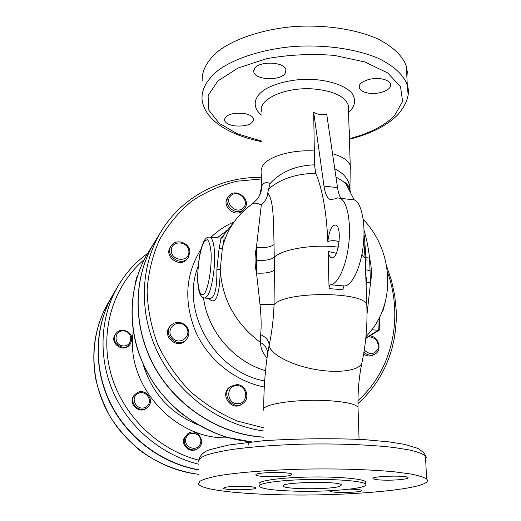 <?xml version="1.0" encoding="UTF-8"?>
<svg xmlns="http://www.w3.org/2000/svg" width="521" height="521" viewBox="0 0 521 521"><rect width="100%" height="100%" fill="white"/><g stroke="black" fill="none" stroke-linecap="round" stroke-linejoin="round"><path stroke-width="0.78" d="M363.932 352.229C367.455 355.355 371.121 355.98 374.931 354.124L373.472 354.951C370.223 356.618 366.934 356.312 363.625 354.033M242.597 403.697L241.516 404.4C231.448 411.642 219.328 394.097 229.605 387.181L230.64 386.413C220.331 393.348 232.496 410.958 242.597 403.697C250.686 398.943 246.348 384.628 236.853 384.576L230.64 386.413M186.264 339.659L185.385 340.584C177.225 349.936 161.321 335.713 169.774 326.608L170.608 325.632C162.129 334.762 178.084 349.037 186.264 339.659C189.82 335.14 189.729 330.509 185.99 325.755C180.663 321.19 175.538 321.151 170.608 325.632M188.133 257.635L187.267 258.82C180.657 268.706 163.379 256.632 170.413 247.006L171.227 245.782C164.174 255.433 181.51 267.547 188.133 257.635L189.859 252.425C190.452 242.981 175.987 237.784 171.227 245.782M244.544 208.504L242.486 210.894C235.036 218.11 221.165 205.775 227.677 197.706L228.654 196.352C222.128 204.447 236.046 216.821 243.515 209.592L244.544 208.504C252.131 199.608 235.173 186.609 228.654 196.352M263.991 437.119C220.383 434.696 176.834 407.005 154.535 366.673C132.282 326.296 133.057 277.107 154.73 241.868L161.289 231.174C139.954 265.912 138.332 314.026 158.846 354.716C179.439 395.348 220.78 425.103 263.939 431.036M377.901 320.519L378.272 330.242L379.412 330.034L379.802 329.116M365.82 337.979L378.272 330.242L371.825 329.773M203.561 297.843C207.41 330.685 233.577 361.463 265.534 370.678M263.769 408.965C263.672 390.665 264.896 372.645 267.455 354.892L269.155 345.189C271.819 333.049 273.453 319.523 274.066 304.609L274.365 270.119C270.822 272.561 264.87 273.551 256.514 273.076L260.025 304.459C261.262 316.631 261.47 326.7 260.643 334.664L260.65 342.603C260.435 347.754 262.558 352.899 267.012 358.038M208.758 298.364C216.456 307.214 219.96 291.682 220.246 269.539L216.873 269.272C217.159 288.582 214.75 298.299 209.644 298.429L205.098 298.077M221.041 238.169L219.061 248.921L222.363 248.009C224.577 238.117 224.61 234.769 222.454 237.96M219.061 248.921L216.873 269.272M363.977 235.7L364.361 235.739L366.107 260.155L365.345 263.606M365.84 277.686L366.738 277.765L366.12 285.573M366.107 260.155L365.455 260.096M329.064 288.601L343.059 289.774C343.124 287.579 343.56 286.309 344.368 285.964L330.347 284.772C329.559 285.124 329.129 286.4 329.064 288.601L328.119 251.441L336.351 253.317M335.947 176.912L345.957 183.32L349.037 187.54L350.379 191.409M339.164 241.698C335.283 240.409 331.506 240.344 327.833 241.516C326.504 211.721 322.447 188.941 315.667 173.174L314.547 164.831L313.688 112.197C318.331 114.854 322.662 115.434 326.68 113.936L337.53 187.638L323.99 186.108C325.071 193.512 327.103 197.98 330.093 199.523L334.456 198.976L337.367 197.863L340.174 198.319C347.253 201.301 351.31 222.122 348.705 244.388C346.172 266.667 337.699 284.655 330.347 284.772M314.547 164.831C295.837 165.528 281.034 171.735 270.152 183.451L268.536 189.208C279.608 179.237 295.316 173.89 315.667 173.174M268.536 189.208L267.748 193.089C273.903 200.155 273.434 222.714 274.046 244.557C270.477 247.123 264.59 248.126 256.391 247.579L256.514 273.076C254.626 264.355 254.58 255.85 256.391 247.579L261.301 204.942C265.267 201.399 267.416 197.452 267.748 193.089M338.311 247.169C313.955 243.919 281.939 249.175 274.228 257.289L274.046 244.557M386.048 298.95L383.248 309.936L381.626 312.867M365.996 257.628L369.578 258.162C368.386 247.722 366.537 238.397 364.023 230.178M367.012 314.052L370.509 282.923L369.578 258.162C371.623 266.518 371.929 274.769 370.509 282.923L366.419 282.297M137.394 276.163L135.883 281.249M135.401 283.098L136.45 277.628L137.036 276.684M123.614 330.9C133.356 331.467 132.959 346.608 123.177 345.931C113.357 345.371 113.852 330.138 123.614 330.9M123.457 330.099C120.208 329.982 117.655 331.193 115.792 333.74C109.443 342.317 124.272 352.73 130.328 343.971C133.513 336.911 131.227 332.287 123.457 330.099M130.328 343.971L129.749 344.739C123.705 353.472 108.915 343.098 115.252 334.541L115.792 333.74M137.401 393.85C145.444 388.458 154.307 401.463 146.212 406.79C138.156 412.267 129.228 399.125 137.401 393.85M136.574 393.14L135.108 394.358C127.248 401.899 140.012 414.807 147.677 407.077C155.584 400.382 144.968 387.064 136.574 393.14M147.677 407.077L147.039 407.669C139.387 415.38 126.662 402.505 134.503 394.99L135.108 394.358M186.01 438.102C189.058 428.835 203.555 434.26 200.429 443.462C197.459 452.769 182.825 447.363 186.01 438.102M184.734 437.887C181.862 445.234 191.038 452.97 197.492 448.659C207.475 443.143 197.218 426.803 188.016 433.537L184.734 437.887M197.492 448.659L196.704 449.128C190.269 453.426 181.119 445.715 183.985 438.382L188.016 433.537M248.927 445.312L248.582 442.277M248.589 442.173L248.667 441.606M247.332 441.463L247.221 442.329M246.348 442.433L246.537 441.372M243.007 208.237C235.538 214.88 223.45 201.887 231.103 195.44C238.592 188.895 250.562 201.764 243.007 208.237M188.902 251.91C188.889 262.734 171.025 261.177 171.279 250.314C171.402 239.471 189.136 241.145 188.902 251.91M185.372 326.263C193.389 334.69 180.409 346.608 172.451 337.986C164.408 329.448 177.531 317.673 185.372 326.263M237.211 385.605C248.393 386.107 248.471 404.322 237.224 403.697C225.932 403.215 225.977 384.869 237.211 385.605M368.51 336.794C375.589 337.38 378.78 341.307 378.09 348.588C374.586 354.664 369.975 355.166 364.27 350.099M374.931 354.124C382.531 350.281 378.76 336.475 369.988 335.876M267.651 352.984C267.234 348.425 264.902 344.967 260.65 342.603C235.596 323.801 222.128 299.445 220.246 269.539L222.363 248.009C224.974 237.205 229.572 227.605 236.156 219.204L221.295 238.09M252.359 203.893L252.809 203.581C254.515 202.702 257.341 203.157 261.301 204.942M381.105 78.801C386.445 79.687 389.591 81.465 390.535 84.141C392.469 89.534 379.34 94.887 368.861 93.174C363.424 92.308 360.232 90.491 359.288 87.73C357.426 82.481 370.483 77.023 381.105 78.801M349.083 129.397L349.923 130.908L349.22 133.584M235.114 125.932C228.771 124.968 225.196 122.989 224.395 119.993C225.476 114.939 231.708 112.718 243.092 113.331C249.364 114.32 252.893 116.268 253.688 119.185C252.626 124.291 246.44 126.544 235.114 125.932M254.398 68.805C258.409 60.605 285.208 61.628 285.931 69.977L285.195 73.22C280.63 81.289 254.463 80.078 253.779 71.729L254.398 68.805M341.014 198.41C339.392 195.942 338.233 192.347 337.53 187.638M313.688 112.197L323.99 186.108M345.377 182.754C349.194 186.616 350.718 188.81 349.936 189.344C349.637 180.487 344.576 173.649 334.762 168.83M327.833 241.516C329.265 230.419 331.916 224.929 335.791 225.052C342.831 227.13 338.103 261.327 331.323 257.713C329.832 257.055 328.764 254.964 328.119 251.441M344.368 285.964C351.968 285.873 360.669 267.976 363.222 245.795C365.853 223.62 361.607 202.871 354.287 199.869L350.841 199.491M406.908 77.473L407.285 71.905L406.36 66.33C402.694 55.845 393.068 46.669 377.484 38.801C355.635 29.13 324.596 24.494 293.623 26.591C262.812 29.332 235.284 38.482 218.592 50.863C207.084 60.592 201.627 70.667 202.213 81.087M348.64 107.691L348.373 107.346M198.716 469.74C161.464 463.267 127.052 437.262 110.074 402.323C93.2 367.325 94.75 325.938 112.862 294.886L117.935 286.205C100.025 316.937 97.883 357.647 113.545 392.867C129.325 428.015 162.103 455.341 198.761 464.237M198.709 469.949C161.438 463.573 126.961 437.633 109.938 402.7C93.012 367.709 94.535 326.302 112.66 295.238L112.764 295.062M362.356 360.708L361.776 363.43C358.428 370.972 336.481 373.726 312.821 369.005C289.135 364.361 269.748 353.459 269.155 345.189C269.044 340.76 266.205 337.256 260.643 334.664M270.152 183.451C266.198 181.927 263.47 182.669 261.959 185.684C261.757 190.497 260.305 194.854 257.595 198.755L252.815 203.581C246.492 207.938 240.936 213.141 236.156 219.204M261.959 185.684L260.884 189.735C260.096 193.832 259.269 196.424 258.409 197.518M277.589 494.703C235.681 493.726 201.393 489.597 198.586 484.094L199.628 481.411C202.715 479.58 208.413 477.803 216.723 476.07C235.394 472.697 266.439 470.092 301.223 469.174C336.182 468.425 371.089 469.486 395.309 471.922L410.698 473.993C418.663 475.562 423.964 477.236 426.608 479.014C436.982 488.776 347.995 496.787 277.589 494.703M339.699 486.393C330.106 489.642 284.551 489.486 283.294 486.171C278.455 482.166 339.627 480.798 341.522 484.901L339.699 486.393M291.044 475.165C285.86 477.405 256.781 477.229 256.052 474.944C253.173 472.215 290.79 471.498 291.897 474.273L291.044 475.165M244.043 486.327C250.966 486.555 254.86 487.063 255.726 487.845C257.856 490.105 224.03 490.502 223.405 488.229C224.59 486.861 231.467 486.23 244.043 486.327M349.63 489.154C356.566 489.271 360.545 489.694 361.567 490.43C364.049 492.521 331.187 493.309 330.171 491.192L330.47 490.697M383.599 480.134C377.595 479.926 374.111 479.45 373.147 478.701C369.76 476.227 406.289 474.983 407.969 477.542C409.91 479.001 395.159 480.538 383.599 480.134M295.29 491.153C329.194 492.182 370.327 488.34 365.625 484.113C363.228 481.098 336.305 478.864 307.488 479.535C278.644 480.167 256.86 483.468 259.269 486.438C262.284 488.945 274.287 490.522 295.29 491.153M365.586 482.915L365.547 481.743C363.15 478.669 336.24 476.389 307.442 477.067C278.611 477.711 256.846 481.065 259.256 484.094M263.991 437.223C220.383 434.872 176.788 407.22 154.457 366.895C132.171 326.524 132.927 277.315 154.607 242.063L154.665 241.965M263.919 427.91L237.283 421.04C219.999 413.648 204.154 403.625 189.742 390.958C176.521 377.015 165.808 361.45 157.622 344.27C151.097 326.537 147.593 308.543 147.117 290.295C148.407 272.307 152.568 255.401 159.602 239.575C168.12 224.707 178.827 211.923 191.702 201.23C205.554 191.943 220.591 185.274 236.801 181.23L261.705 178.957M387.487 272.073C403.606 317.159 392.808 369.506 357.973 400.603M233.981 221.959C225.417 225.645 217.778 230.725 211.051 237.218M200.956 249.325C185.287 274.508 183.6 302.154 195.883 332.242C208.537 360.031 235.277 381.346 264.29 387.018M264.661 380.994C214.717 371.857 179.979 311.271 198.117 266.583M217.277 237.81L227.762 229.872M204.532 240.949L207.449 239.647C209.221 241.562 210.432 245.99 211.09 252.939C211.813 268.491 208.335 288.725 204.108 294.098L201.223 294.795C199.543 292.489 198.416 287.924 197.85 281.106C197.264 266.198 200.396 247.13 204.532 240.949M222.578 237.895L221.353 238.195L210.347 237.153C208.003 236.847 206.218 237.654 204.987 239.569C202.936 242.369 201.086 247.963 199.432 256.358C197.544 270.334 197.179 280.708 198.351 287.481C199.217 293.714 201.139 297.217 204.108 297.999C208.511 297.823 211.845 288.165 214.098 269.031C215.329 251.122 214.079 240.494 210.347 237.153L209.26 237.016M365.26 261.321L365.156 258.286L361.906 254.391M274.365 270.119L274.228 257.289C270.699 259.816 264.766 260.832 256.443 260.344M366.901 307.455L366.797 304.805C364.335 291.33 285.072 291.115 274.066 304.609L260.025 304.459M383.248 309.936L382.811 309.904M358.083 408.946L358.025 407.298C355.465 403.951 345.241 401.724 327.357 400.616C295.915 398.767 259.758 404.563 263.782 410.242M261.47 111.279C258.286 99.211 285.462 86.818 313.167 88.928C333.329 90.823 345.045 96.307 348.315 105.372L348.438 109.202M348.549 112.66C355.302 106.271 356.364 99.7 351.727 92.959C344.049 84.513 325.202 78.912 304.375 79.257C288.295 80.195 275.121 83.588 264.85 89.43C253.05 97.394 252.184 107.508 261.503 115.095M261.705 141.1L237.556 133.897L219.243 123.347L208.849 110.211L208.081 95.59L217.85 80.976L237.902 68.101L266.413 58.723C288.699 54.692 311.363 53.585 334.397 55.402L364.882 61.979L387.709 72.94L400.519 86.694L402.59 101.471L394.566 115.623C384.557 125.75 369.493 133.448 349.383 138.703M261.041 188.153L261.933 171.025C258.703 160.234 286.361 149.11 314.554 150.979M332.535 153.721C342.792 156.678 348.699 160.657 350.255 165.658L350.373 169.032M408.067 94.184L407.279 85.027C403.606 74.855 393.941 65.946 378.285 58.313C356.331 48.928 325.117 44.428 293.968 46.473C262.975 49.143 235.29 58.039 218.507 70.061C206.941 79.505 201.458 89.286 202.05 99.4C204.414 120.377 229.859 135.434 261.705 141.64M198.664 460.167C156.906 449.486 121.334 413.961 110.426 371.838C99.537 329.676 113.786 285.254 144.219 259.64M133.317 331.245C124.727 384.433 174.633 440.33 228.452 437.803M198.67 474.299C161.009 470.196 125.099 445.579 106.987 410.906C88.954 376.182 89.925 334.176 108.218 302.838C95.232 325.775 91.025 350.913 95.604 378.253C98.287 390.691 103.178 403.586 110.263 416.93C118.332 429.291 127.977 440.265 139.185 449.857C157.231 463.176 177.062 471.336 198.67 474.338M365.56 269.806L370.06 270.562M198.788 461.613C198.553 459.515 200.904 457.399 205.834 455.269C212.281 453.172 221.184 451.219 232.561 449.408C251.695 446.803 274.437 445.071 300.793 444.205C335.524 443.371 370.216 444.66 394.306 447.552L409.617 450.007C417.542 451.857 422.831 453.837 425.475 455.927L426.282 457.64L425.644 459.359M251.623 441.841C209.592 438.565 168.257 411.343 147.313 372.391C126.427 333.388 127.495 286.192 148.413 252.157C130.432 281.561 126.779 320.649 139.81 355.999C143.835 365.976 148.791 375.537 154.678 384.667C160.318 392.847 168.784 402.121 180.064 412.476C194.326 423.221 209.716 431.453 226.238 437.171L251.441 441.86M197.42 424.635C169.67 412.827 151.5 392.469 142.897 363.567M357.966 403.625L364.693 397.126L370.835 390.105L376.357 382.609L381.242 374.684L385.468 366.387L389.011 357.771L391.864 348.875L394.019 339.77L395.472 330.49L396.214 321.099L396.201 310.242L394.697 295.355L391.505 280.643L386.68 266.309M261.776 177.44C221.744 176.398 182.493 196.326 161.289 231.174M379.816 329.422L379.366 317.758M365.768 338.494L379.412 330.034M359.06 439.314L358.025 407.298C357.699 392.013 358.949 377.386 361.776 363.43C365.924 344.342 367.598 324.804 366.797 304.805L365.156 258.286L363.736 240.344M345.371 182.741L354.169 199.856M363.222 219.334C393.739 251.018 396.989 305.299 365.957 336.579M349.943 189.351L350.255 165.658L348.419 108.602M332.541 199.79L330.093 199.523M331.323 257.713L332.398 257.817M340.174 198.319L354.287 199.869M349.402 139.257C371.134 133.702 387.35 125.45 398.051 114.503C407.207 103.471 410.281 93.643 407.279 85.027L406.36 66.33M147.704 253.33C135.61 262.109 125.685 273.063 117.935 286.205M112.66 295.238L108.218 302.838M198.755 459.893C200.344 454.813 204.141 451.381 210.145 449.597L228.791 444.993L263.45 440.72C298.416 438.545 331.975 438.168 364.107 439.607L389.278 441.893L404.928 444.439L417.816 448.373C425.397 453.263 425.025 454.911 425.475 455.927L426.608 479.014M283.287 485.657L283.294 486.171M256.045 474.592L256.052 474.944M373.134 478.291L373.147 478.701M365.625 484.113L365.547 481.743M253.773 70.459L253.779 71.729M224.401 119.166L224.395 119.993M359.236 86.219L359.288 87.73M154.607 242.063L148.413 252.157"/></g></svg>
